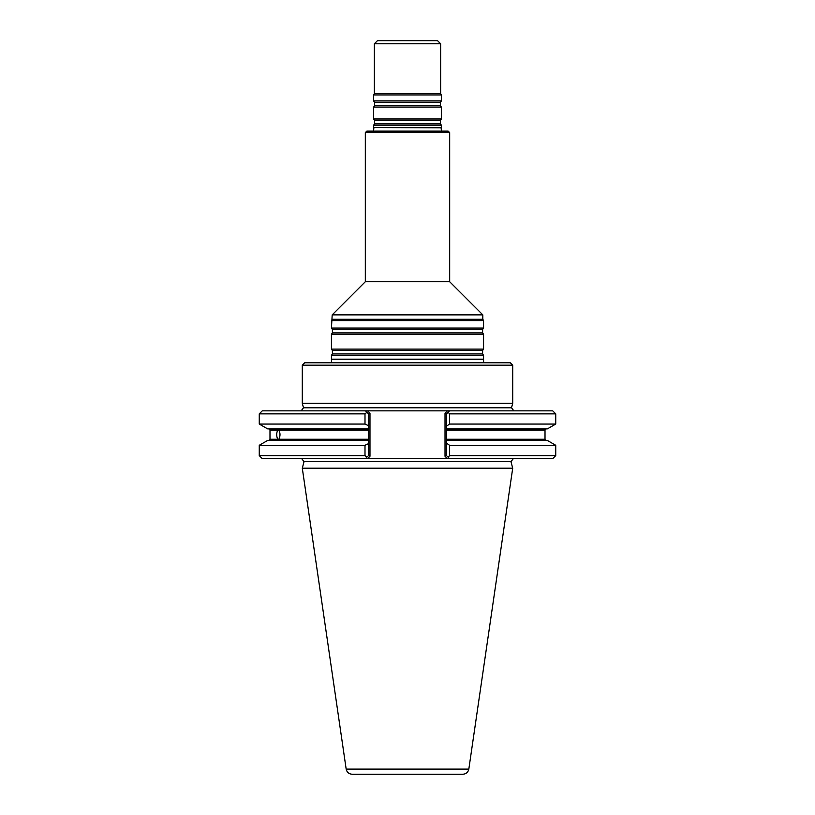 <?xml version="1.0" encoding="UTF-8"?>
<svg xmlns="http://www.w3.org/2000/svg" width="815" height="815" viewBox="0 0 815 815"><rect width="100%" height="100%" fill="white"/><g stroke="black" fill="none" stroke-linecap="round" stroke-linejoin="round"><path stroke-width="1.22" d="M483.56 355.33L331.44 355.33L331.44 359.16L483.56 359.16L483.56 355.33L482.602 353.954L482.602 350.501L483.56 349.126L331.44 349.126L332.398 350.501L332.398 353.954L331.44 355.33M449.676 132.621L365.324 132.621L366.832 131.123L448.169 131.123L449.676 132.621L449.676 281.735L482.806 314.875L332.194 314.875L331.44 328.038L483.56 328.038L482.602 329.413L332.398 329.413L332.398 332.866L331.44 334.242L331.44 349.126M482.806 314.875L482.806 319.286L332.194 319.286M449.676 281.735L365.324 281.735L332.194 314.875M482.602 329.413L482.602 332.866L483.56 334.242L331.44 334.242M483.56 334.242L483.56 349.126M482.806 319.286L483.56 320.59L331.44 320.59M483.56 320.59L483.56 328.038M441.455 131.123L441.129 127.843L373.616 127.517L441.384 127.517L441.384 125.184L373.616 125.184L373.616 127.517M374.36 43.766L440.64 43.766L437.624 40.75L377.376 40.75L374.36 43.766L374.36 93.664L373.616 94.968L373.616 100.907L441.384 100.907L441.384 94.968L373.616 94.968M440.64 43.766L440.64 93.664L374.36 93.664M440.64 93.664L441.384 94.968M440.426 105.736L374.574 105.736L373.616 107.111L441.384 107.111L440.426 105.736L440.426 102.283L441.384 100.907M441.384 107.111L441.384 118.98L373.616 118.98L373.616 107.111M441.384 125.184L440.426 123.809L440.426 120.355L441.384 118.98M483.621 362.767L483.56 359.16M364.427 774.25L450.573 774.25M462.859 774.25L352.141 774.25C348.881 774.005 346.895 772.284 346.171 769.095L302.294 468.197L512.706 468.197L468.829 769.095C468.105 772.284 466.119 774.005 462.859 774.25M278.282 439.265L278.852 439.265C280.391 436.208 280.391 433.142 278.852 430.076L277.721 430.076C276.366 433.132 276.366 436.198 277.721 439.265L278.282 439.265M555.738 413.857L449.503 413.857L448.169 412.207L449.534 410.841L552.723 410.841L555.738 413.857L555.738 424.055L547.395 428.873L446.528 428.873L446.528 443.166L449.503 445.285L449.503 455.636L448.169 457.286L449.534 458.651L447.404 458.651L449.534 458.651L446.528 455.636L446.528 440.467L547.395 440.467L555.738 445.285L449.503 445.285M446.528 413.857L445.021 413.236L447.404 410.841L449.534 410.841L447.404 410.841L449.534 410.841L446.528 413.857L446.528 428.873L446.528 426.184L449.503 424.055L555.738 424.055M513.287 458.651L510.964 461.687L512.706 468.197M555.738 445.285L555.738 455.636L449.503 455.636M364.998 445.285L364.998 455.636L259.262 455.636L259.262 445.285L364.998 445.285L368.472 443.666L368.472 455.636L366.913 457.195L364.998 455.636M368.472 443.666L368.472 440.467L267.605 440.467L259.262 445.285M368.472 440.467L368.472 428.873L267.605 428.873L259.262 424.055L364.998 424.055L368.472 425.674L368.472 428.873M368.472 425.674L368.472 413.857L366.913 412.298L364.998 413.857L364.998 424.055M364.998 413.857L259.262 413.857L259.262 424.055M449.503 413.857L449.503 424.055M365.466 458.651L367.596 458.651L365.466 458.651L366.913 457.195L365.466 458.651L262.277 458.651L259.262 455.636M555.738 455.636L552.723 458.651L449.534 458.651M278.852 430.076L368.472 430.076L368.472 439.265L278.852 439.265M447.404 410.841L365.466 410.841L366.913 412.298L365.466 410.841L262.277 410.841L259.262 413.857M368.472 413.857L369.979 413.236L369.979 429.79M446.528 455.636L445.021 456.257L445.021 413.236M369.979 439.55L369.979 456.257L367.596 458.651L447.404 458.651L445.021 456.257M367.596 410.841L365.466 410.841L367.596 410.841L369.979 413.236L369.979 456.257L368.472 455.636M513.827 410.841L511.504 407.806L512.706 403.313L302.294 403.313L303.496 407.806L301.173 410.841M302.294 365.181L304.708 362.767L510.292 362.767L512.706 365.181L302.294 365.181L302.294 403.313M512.706 365.181L512.706 403.313M482.602 353.954L332.398 353.954M482.602 350.501L332.398 350.501M482.602 332.866L332.398 332.866M440.426 102.283L374.574 102.283L373.616 100.907M440.426 120.355L374.574 120.355L373.616 118.98M440.426 123.809L374.574 123.809L373.616 125.184M483.305 359.497L331.695 359.497L331.379 362.767M468.829 769.095L346.171 769.095M277.721 430.076L269.989 430.076L269.989 439.265L277.721 439.265M546.213 428.873L545.011 430.076L446.528 430.076M446.528 439.265L545.011 439.265L546.213 440.467M510.964 461.687L304.036 461.687L302.294 468.197M511.504 407.806L303.496 407.806M365.324 132.621L365.324 281.735M332.398 329.413L331.44 328.038M373.871 127.843L373.545 131.123M374.574 102.283L374.574 105.736M374.574 120.355L374.574 123.809M545.011 430.076L545.011 439.265M269.989 439.265L268.787 440.467M269.989 430.076L268.787 428.873M304.036 461.687L301.713 458.651"/></g></svg>

